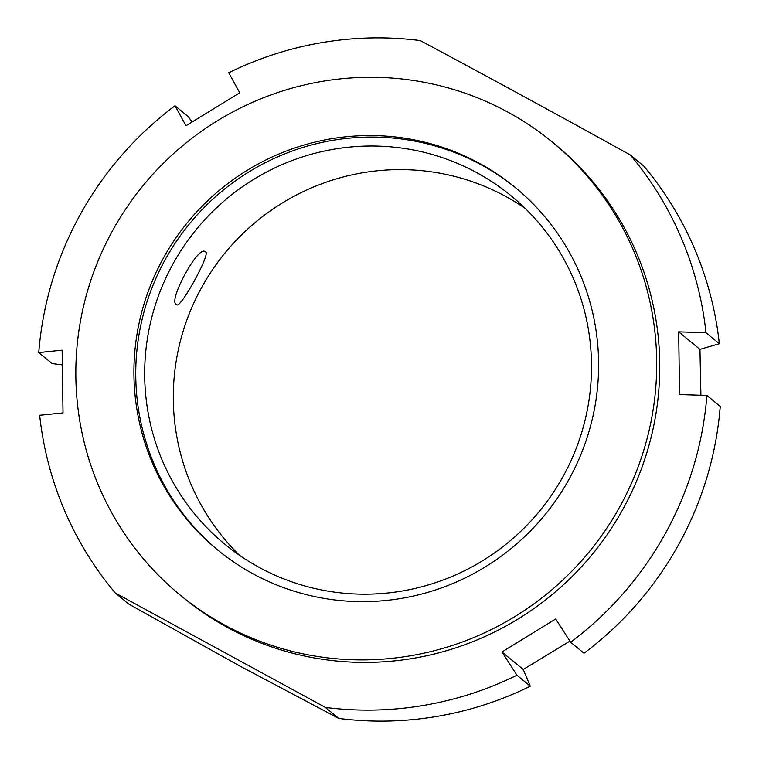 <?xml version="1.0" encoding="UTF-8"?>
<svg xmlns="http://www.w3.org/2000/svg" width="759" height="759" viewBox="0 0 759 759"><rect width="100%" height="100%" fill="white"/><g stroke="black" fill="none" stroke-linecap="round" stroke-linejoin="round"><path stroke-width="1.14" d="M501.965 651.953L523.245 669.485L530.275 686.212L516.936 675.216L501.965 651.953L555.683 618.983L570.654 642.247L584.003 653.243A338.22 333.002 129.5 0 0 720.244 406.435L706.904 395.439L679.571 394.557L678.679 331.844L706.003 332.727L719.342 343.723L699.959 349.377L700.908 395.249M569.914 641.099L523.245 669.485M678.679 331.844L699.959 349.377M552.694 142.398L555.74 144.903A293.126 288.6 129.5 0 1 608.519 532.647A293.126 288.6 129.5 0 1 227.728 627.589A293.126 288.6 129.5 0 1 182.891 597.305L179.845 594.8A293.126 288.6 129.5 0 1 143.555 185.044A293.126 288.6 129.5 0 1 552.694 142.398A293.126 288.6 129.5 0 1 605.473 530.133A293.126 288.6 129.5 0 1 224.683 625.074A293.126 288.6 129.5 0 1 179.845 594.8M115.302 593.007L325.402 707.426L338.742 718.422L238.971 665.558L128.641 604.003L115.302 593.007A338.22 333.002 129.5 0 1 39.658 415.277L63.016 412.887L62.115 350.174L38.756 352.565A338.22 333.002 129.5 0 1 174.997 105.757L188.346 116.753L192.065 121.962M516.936 675.216A338.22 333.002 129.5 0 1 325.402 707.426M706.904 395.439A338.22 333.002 129.5 0 1 570.654 642.247M719.342 343.723A338.22 333.002 129.5 0 0 643.698 165.993L630.359 154.997A338.22 333.002 129.5 0 1 706.003 332.727M630.359 154.997C553.083 112.256 492.819 79.439 420.258 40.578A338.22 333.002 129.5 0 0 228.725 72.788L239.721 92.788L186.002 125.747L174.997 105.757M62.238 364.908L52.096 363.561L38.756 352.565M530.275 686.212A338.22 333.002 129.5 0 1 338.742 718.422M205.442 251.931C211.704 252.168 179.541 310.564 176.695 304.53L176.486 304.387C167.246 302.281 198.592 244.18 205.224 251.798L205.442 251.931M218.042 550.303A234.503 230.878 129.5 0 1 189.93 223.26A234.503 230.878 129.5 0 1 516.319 188.393M259.18 567.4A225.48 221.998 129.5 0 1 224.692 544.099A225.48 221.998 129.5 0 1 196.78 228.905A225.48 221.998 129.5 0 1 511.5 196.097A225.48 221.998 129.5 0 1 552.097 494.365A225.48 221.998 129.5 0 1 259.18 567.4M253.003 573.785A234.503 230.878 129.5 0 1 217.131 549.554A234.503 230.878 129.5 0 1 188.099 221.751A234.503 230.878 129.5 0 1 515.408 187.634A234.503 230.878 129.5 0 1 557.628 497.828A234.503 230.878 129.5 0 1 253.003 573.785M239.502 555.284A225.48 221.998 129.5 0 1 225.404 252.5A225.48 221.998 129.5 0 1 525.313 208.507"/></g></svg>
